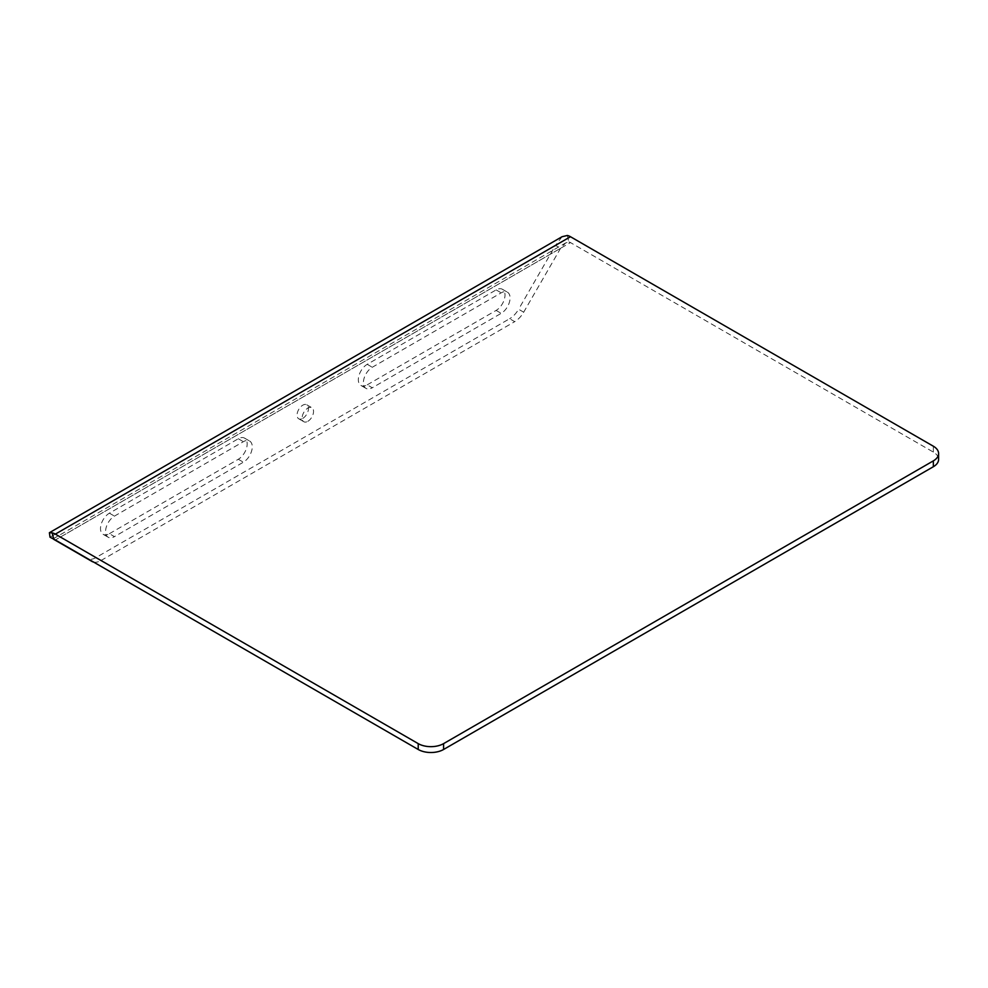 <?xml version="1.0" encoding="UTF-8"?>
<svg xmlns="http://www.w3.org/2000/svg" width="988" height="988" viewBox="0 0 988 988"><rect width="100%" height="100%" fill="white"/><g stroke="black" fill="none" stroke-linecap="round" stroke-linejoin="round"><path stroke-width="0.74" stroke-dasharray="4.94 3.71" d="M307.836 421.32A8.077 4.656 120 0 0 313.11 414.207A8.077 4.656 120 0 0 311.875 407.735A8.077 4.656 120 0 0 307.836 408.13A8.077 4.656 120 0 0 302.563 415.244A8.077 4.656 120 0 0 303.798 421.715A8.077 4.656 120 0 0 307.836 421.32M302.76 418.393A8.077 4.656 120 0 0 308.034 411.267A8.077 4.656 120 0 0 306.799 404.796A8.077 4.656 120 0 0 302.76 405.204A8.077 4.656 120 0 0 297.487 412.317A8.077 4.656 120 0 0 298.722 418.789A8.077 4.656 120 0 0 302.76 418.393M109.396 533.693L238.306 459.259A12.56 7.249 120 0 0 246.506 448.194A12.56 7.249 120 0 0 244.579 438.129A12.56 7.249 120 0 0 238.306 438.746L109.396 513.18A12.56 7.249 120 0 0 101.184 524.245A12.56 7.249 120 0 0 103.11 534.31A12.56 7.249 120 0 0 109.396 533.693L114.472 536.62L243.381 462.199A12.56 7.249 120 0 0 251.582 451.121A12.56 7.249 120 0 0 249.655 441.056A12.56 7.249 120 0 0 243.381 441.685L114.472 516.106A12.56 7.249 120 0 0 106.259 527.172A12.56 7.249 120 0 0 108.186 537.237A12.56 7.249 120 0 0 114.472 536.62M367.215 384.838L496.124 310.417A12.56 7.249 120 0 0 504.325 299.339A12.56 7.249 120 0 0 502.398 289.274A12.56 7.249 120 0 0 496.124 289.904L367.215 364.325A12.56 7.249 120 0 0 359.002 375.391A12.56 7.249 120 0 0 360.929 385.456A12.56 7.249 120 0 0 367.215 384.838L372.291 387.765L501.2 313.344A12.56 7.249 120 0 0 509.4 302.279A12.56 7.249 120 0 0 507.474 292.213A12.56 7.249 120 0 0 501.2 292.831L372.291 367.252A12.56 7.249 120 0 0 364.078 378.33A12.56 7.249 120 0 0 366.005 388.395A12.56 7.249 120 0 0 372.291 387.765M93.613 562.073A17.945 10.362 120 0 0 100.949 560.542L95.873 557.615L509.647 318.716L514.723 321.656A17.945 10.362 120 0 0 523.689 312.183L518.614 309.256A17.945 10.362 -60 0 1 509.647 318.716M95.873 557.615A17.945 10.362 -60 0 1 86.932 558.516M86.895 558.504L50.018 537.2L555.503 245.37L518.614 309.256M100.949 560.542L514.723 321.656M567.297 235.477L568.89 241.961L565.655 242.937L560.579 248.297L523.689 312.183M568.89 241.961A7.175 4.15 60 0 1 570.471 242.579L933.339 452.084A17.945 10.362 180 0 1 938.6 459.408M562.061 236.725L555.503 245.37L560.579 248.297L55.34 539.991L570.471 242.579M496.124 310.417L501.2 313.344M496.124 289.904L501.2 292.831M367.215 364.325L372.291 367.252M238.306 459.259L243.381 462.199M238.306 438.746L243.381 441.685M109.396 513.18L114.472 516.106M933.339 452.084L933.339 446.218M306.799 404.796L311.875 407.735M52.994 538.917L565.655 242.937M298.722 418.789L303.798 421.715M502.398 289.274L507.474 292.213M360.929 385.456L366.005 388.395M244.579 438.129L249.655 441.056M103.11 534.31L108.186 537.237M55.093 540.127L52.426 538.052"/><path stroke-width="1.48" d="M86.932 558.516A17.945 10.362 -60 0 1 86.895 558.504L53.76 539.362L52.179 532.878L49.4 532.705L562.061 236.725L567.297 235.477A14.351 8.287 60 0 1 570.471 236.725L933.339 446.218A17.945 10.362 180 0 1 938.6 453.554A17.945 10.362 180 0 1 933.339 460.877L443.587 743.631A17.945 10.362 180 0 1 418.22 743.631L55.34 534.125A14.351 8.287 -120 0 0 52.179 532.878M91.97 561.431L86.895 558.504L91.97 561.431A17.945 10.362 120 0 0 93.613 562.073M53.191 538.806L53.76 539.362A7.175 4.15 -120 0 1 55.34 539.991L418.22 749.484L418.22 743.631M55.34 539.991L50.018 537.2L49.4 532.705M938.6 453.554L938.6 459.408A17.945 10.362 180 0 1 933.339 466.731L443.587 749.484A17.945 10.362 180 0 1 418.22 749.484M55.34 534.125L570.471 236.725M443.587 749.484L443.587 743.631M933.339 466.731L933.339 460.877"/></g></svg>
